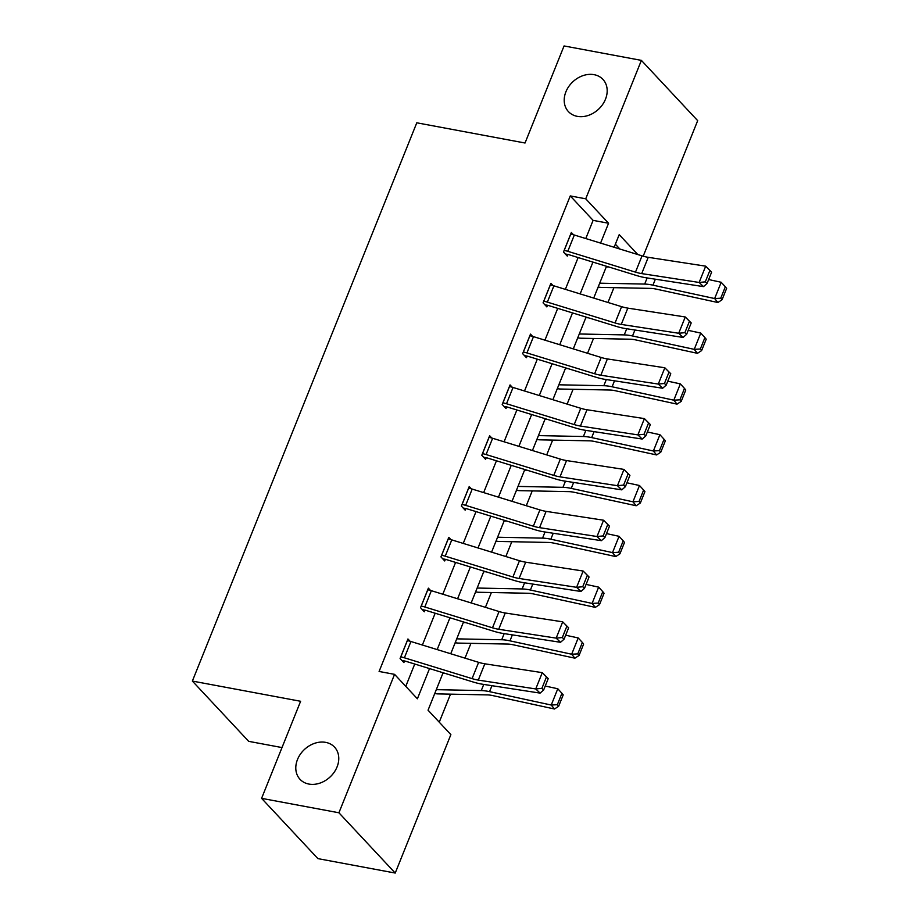 <?xml version="1.0" encoding="UTF-8"?>
<svg xmlns="http://www.w3.org/2000/svg" width="919" height="919" viewBox="0 0 919 919"><rect width="100%" height="100%" fill="white"/><g stroke="black" fill="none" stroke-linecap="round" stroke-linejoin="round"><path stroke-width="1.38" d="M325.659 742.368A23.595 18.794 136.9 0 1 334.527 747.113A23.595 18.794 136.9 0 1 334.183 772.247A23.595 18.794 136.9 0 1 308.899 784.068A23.595 18.794 136.9 0 1 300.031 779.323A23.595 18.794 136.9 0 1 300.375 754.189A23.595 18.794 136.9 0 1 325.659 742.368M594.076 74.669A23.595 18.794 136.9 0 1 602.944 79.402A23.595 18.794 136.9 0 1 602.6 104.536A23.595 18.794 136.9 0 1 577.316 116.357A23.595 18.794 136.9 0 1 568.447 111.624A23.595 18.794 136.9 0 1 568.792 86.478A23.595 18.794 136.9 0 1 594.076 74.669M282.007 747.572L248.681 741.346L192.37 681.071L416.789 122.801L525.036 143.008L564.059 45.95L641.382 60.378L697.682 120.653L643.197 256.194M439.248 722.185L450.517 694.144M464.991 658.142L470.942 643.334M485.416 607.333L491.378 592.525M505.841 556.523L511.803 541.716M526.277 505.714L532.227 490.907M546.702 454.905L552.652 440.098M567.126 404.096L573.077 389.288M587.551 353.275L593.502 338.468M607.976 302.466L613.926 287.658M443.096 672.754L428.047 710.192L450.873 734.626L395.227 873.05L338.916 812.775L394.561 674.351L417.398 698.785L429.529 668.584M338.916 812.775L261.593 798.347L317.905 858.622L395.227 873.05M619.888 249.038L615.374 244.201M597.568 288.497L598.395 287.05M577.132 339.306L577.959 337.87M556.707 390.127L557.534 388.68M536.282 440.936L537.11 439.489M515.858 491.745L516.685 490.298M495.433 542.555L496.26 541.107M475.008 593.364L475.835 591.916M454.583 644.173L455.41 642.737M434.159 694.982L434.986 693.546M585.782 238.549L593.1 220.365L570.262 195.919L379.099 671.467L394.561 674.351M405.773 686.344L414.745 664.035M422.372 645.035L435.169 613.226M442.797 594.225L455.594 562.405M463.233 543.416L476.019 511.596M483.658 492.595L496.444 460.787M504.083 441.786L516.869 409.977M524.508 390.977L537.293 359.168M544.933 340.168L557.718 308.359M565.357 289.359L578.143 257.55M573.479 234.77L571.354 232.484L563.496 252.036L567.299 256.102L567.953 254.471M553.054 285.579L550.918 283.305L543.072 302.845L546.874 306.912L547.529 305.28M532.629 336.4L530.493 334.114L522.647 353.654L526.449 357.721L527.104 356.101M512.205 387.209L510.068 384.923L502.211 404.463L506.024 408.541L506.679 406.91M491.78 438.018L489.643 435.732L481.786 455.273L485.6 459.351L486.254 457.719M471.355 488.828L469.218 486.542L461.361 506.082L465.163 510.16L465.818 508.529M450.93 539.637L448.794 537.351L440.936 556.891L444.739 560.969L445.393 559.338M430.506 590.446L428.369 588.16L420.511 607.712L424.314 611.778L424.969 610.147M410.081 641.255L407.944 638.981L400.087 658.521L403.889 662.588L404.544 660.968M261.593 798.347L300.616 701.277L192.37 681.071M570.262 195.919L585.725 198.814L641.382 60.378M600.578 243.098L608.562 223.248L585.725 198.814M437.168 649.584L449.954 617.775M457.593 598.774L470.39 566.966M478.018 547.965L490.815 516.156M498.454 497.156L511.24 465.336M518.879 446.347L531.664 414.526M539.304 395.526L552.089 363.717M559.728 344.717L572.514 312.908M580.153 293.908L592.939 262.099M637.809 254.552L619.211 234.644L614.133 247.268M606.506 266.269L593.708 298.078M586.069 317.078L573.284 348.887M565.644 367.887L552.859 399.708M545.22 418.696L532.434 450.517M524.795 469.517L512.009 501.326M504.37 520.326L491.585 552.135M483.945 571.136L471.16 602.944M463.521 621.945L450.735 653.754M593.1 220.365L608.562 223.248M570.699 234.115L570.756 234.127A12.9 3.952 21.9 0 1 574.329 235.023L642.036 255.85A18.437 5.64 -158.1 0 0 648.24 257.32L705.689 266.165L711.628 272.127L709.882 270.462L705.298 281.857L707.044 283.523L711.628 272.127M565.311 253.989L568.011 254.483A3.687 1.126 -158.1 0 1 569.033 254.747L636.729 275.574A27.65 8.466 21.9 0 0 646.046 277.768L703.494 286.625L699.141 282.455L705.689 266.165L709.882 270.462M564.151 250.405L564.209 250.416A12.9 3.952 21.9 0 1 567.793 251.312L635.489 272.139A18.437 5.64 -158.1 0 0 641.692 273.598L699.141 282.455L705.298 281.857M703.494 286.625L707.044 283.523M598.166 287.015L598.453 287.073A12.9 3.952 -158.1 0 0 601.52 287.417L650.675 288.394A18.437 5.64 21.9 0 1 656.189 289.117L717.888 302.512L714.649 298.549L652.949 285.166A27.65 8.466 -158.1 0 0 644.678 284.074L599.705 283.178M608.688 266.935L606.253 266.889M720.749 298.204L722.047 299.778L726.63 288.382L725.332 286.797L720.749 298.204L714.649 298.549L721.197 282.271L708.641 279.548M721.197 282.271L725.332 286.797M722.047 299.778L717.888 302.512M550.263 284.924L550.332 284.936A12.9 3.952 21.9 0 1 553.904 285.832L621.6 306.659A18.437 5.64 -158.1 0 0 627.815 308.129L685.264 316.975L691.203 322.937L689.457 321.271L684.873 332.667L686.619 334.332L691.203 322.937M544.887 304.798L547.586 305.292A3.687 1.126 -158.1 0 1 548.609 305.556L616.304 326.383A27.65 8.466 21.9 0 0 625.621 328.577L683.07 337.434L678.716 333.264L685.264 316.975L689.457 321.271M543.726 301.214L543.784 301.225A12.9 3.952 21.9 0 1 547.356 302.121L615.064 322.948A18.437 5.64 -158.1 0 0 621.267 324.418L678.716 333.264L684.873 332.667M683.07 337.434L686.619 334.332M529.838 335.734L529.907 335.745A12.9 3.952 21.9 0 1 533.479 336.641L601.175 357.468A18.437 5.64 -158.1 0 0 607.39 358.938L664.839 367.784L670.778 373.746L669.032 372.08L664.448 383.476L666.195 385.141L670.778 373.746M524.462 355.607L527.161 356.112A3.687 1.126 -158.1 0 1 528.184 356.365L595.88 377.192A27.65 8.466 21.9 0 0 605.196 379.386L662.645 388.243L658.291 384.073L664.839 367.784L669.032 372.08M523.29 352.023L523.359 352.034A12.9 3.952 21.9 0 1 526.932 352.93L594.627 373.757A18.437 5.64 -158.1 0 0 600.842 375.228L658.291 384.073L664.448 383.476M662.645 388.243L666.195 385.141M577.741 337.824L578.028 337.882A12.9 3.952 -158.1 0 0 581.095 338.226L630.25 339.214A18.437 5.64 21.9 0 1 635.764 339.927L697.464 353.321L694.224 349.358L632.525 335.975A27.65 8.466 -158.1 0 0 624.254 334.895L579.28 333.988M588.263 317.756L585.828 317.698M700.324 349.013L701.622 350.587L706.206 339.191L704.907 337.606L700.324 349.013L694.224 349.358L700.772 333.08L688.216 330.358M700.772 333.08L704.907 337.606M701.622 350.587L697.464 353.321M557.305 388.634L557.603 388.691A12.9 3.952 -158.1 0 0 560.659 389.036L609.825 390.024A18.437 5.64 21.9 0 1 615.339 390.747L677.027 404.13L673.799 400.179L612.1 386.784A27.65 8.466 -158.1 0 0 603.829 385.704L558.855 384.797M567.827 368.565L565.403 368.508M679.899 399.822L681.197 401.408L685.781 390.001L684.483 388.415L679.899 399.822L673.799 400.179L680.347 383.889L667.791 381.167M680.347 383.889L684.483 388.415M681.197 401.408L677.027 404.13M509.413 386.554L509.482 386.566A12.9 3.952 21.9 0 1 513.055 387.462L580.751 408.289A18.437 5.64 -158.1 0 0 586.965 409.748L644.414 418.604L650.342 424.555L648.607 422.889L644.024 434.285L645.77 435.951L650.342 424.555M504.037 406.416L506.737 406.922A3.687 1.126 -158.1 0 1 507.759 407.174L575.455 428.001A27.65 8.466 21.9 0 0 584.771 430.195L642.22 439.052L637.866 434.882L644.414 418.604L648.607 422.889M502.865 402.832L502.934 402.844A12.9 3.952 21.9 0 1 506.507 403.74L574.203 424.567A18.437 5.64 -158.1 0 0 580.417 426.037L637.866 434.882L644.024 434.285M642.22 439.052L645.77 435.951M488.988 437.364L489.057 437.375A12.9 3.952 21.9 0 1 492.63 438.271L560.326 459.098A18.437 5.64 -158.1 0 0 566.541 460.557L623.99 469.414L629.917 475.364L628.182 473.699L623.599 485.094L625.334 486.771L629.917 475.364M483.612 457.225L486.312 457.731A3.687 1.126 -158.1 0 1 487.334 457.984L555.03 478.81A27.65 8.466 21.9 0 0 564.346 481.016L621.795 489.861L617.442 485.691L623.99 469.414L628.182 473.699M482.441 453.641L482.509 453.653A12.9 3.952 21.9 0 1 486.082 454.549L553.778 475.376A18.437 5.64 -158.1 0 0 559.993 476.846L617.442 485.691L623.599 485.094M621.795 489.861L625.334 486.771M468.564 488.173L468.621 488.184A12.9 3.952 21.9 0 1 472.205 489.08L539.901 509.907A18.437 5.64 -158.1 0 0 546.104 511.366L603.565 520.223L609.492 526.173L607.758 524.508L603.174 535.915L604.909 537.581L609.492 526.173M463.187 508.035L465.887 508.54A3.687 1.126 -158.1 0 1 466.909 508.793L534.605 529.62A27.65 8.466 21.9 0 0 543.91 531.825L601.371 540.671L597.017 536.512L603.565 520.223L607.758 524.508M462.016 504.462L462.085 504.474A12.9 3.952 21.9 0 1 465.657 505.358L533.353 526.196A18.437 5.64 -158.1 0 0 539.568 527.655L597.017 536.512L603.174 535.915M601.371 540.671L604.909 537.581M536.88 439.443L537.178 439.5A12.9 3.952 -158.1 0 0 540.234 439.845L589.401 440.833A18.437 5.64 21.9 0 1 594.915 441.557L656.603 454.939L653.375 450.988L591.675 437.593A27.65 8.466 -158.1 0 0 583.404 436.514L538.431 435.606M547.402 419.374L544.967 419.328M659.474 450.632L660.772 452.217L665.356 440.81L664.058 439.236L659.474 450.632L653.375 450.988L659.911 434.698L647.367 431.976M659.911 434.698L664.058 439.236M660.772 452.217L656.603 454.939M516.455 490.252L516.754 490.309A12.9 3.952 -158.1 0 0 519.809 490.654L568.976 491.642A18.437 5.64 21.9 0 1 574.49 492.366L636.178 505.749L632.938 501.797L571.25 488.403A27.65 8.466 -158.1 0 0 562.979 487.323L517.994 486.415M526.978 470.183L524.542 470.137M639.05 501.441L640.348 503.026L644.931 491.631L643.633 490.045L639.05 501.441L632.938 501.797L639.486 485.508L626.942 482.785M639.486 485.508L643.633 490.045M640.348 503.026L636.178 505.749M496.03 541.073L496.317 541.119A12.9 3.952 -158.1 0 0 499.385 541.463L548.551 542.451A18.437 5.64 21.9 0 1 554.065 543.175L615.753 556.569L612.514 552.606L550.826 539.212A27.65 8.466 -158.1 0 0 542.555 538.132L497.57 537.236M506.553 520.993L504.117 520.947M618.625 552.25L619.923 553.835L624.506 542.44L623.208 540.854L618.625 552.25L612.514 552.606L619.061 536.317L606.517 533.594M619.061 536.317L623.208 540.854M619.923 553.835L615.753 556.569M475.605 591.882L475.893 591.928A12.9 3.952 -158.1 0 0 478.96 592.273L528.126 593.26A18.437 5.64 21.9 0 1 533.629 593.984L595.328 607.379L592.089 603.415L530.401 590.032A27.65 8.466 -158.1 0 0 522.13 588.941L477.145 588.045M486.128 571.802L483.693 571.756M598.2 603.059L599.498 604.645L604.07 593.249L602.784 591.664L598.2 603.059L592.089 603.415L598.637 587.138L586.092 584.404M598.637 587.138L602.784 591.664M599.498 604.645L595.328 607.379M455.181 642.691L455.468 642.749A12.9 3.952 -158.1 0 0 458.535 643.093L507.69 644.07A18.437 5.64 21.9 0 1 513.204 644.793L574.903 658.188L571.664 654.225L509.976 640.842A27.65 8.466 -158.1 0 0 501.705 639.75L456.72 638.854M465.703 622.622L463.268 622.565M577.775 653.88L579.062 655.454L583.645 644.058L582.359 642.473L577.775 653.88L571.664 654.225L578.212 637.947L565.656 635.224M578.212 637.947L582.359 642.473M579.062 655.454L574.903 658.188M434.756 693.5L435.043 693.558A12.9 3.952 -158.1 0 0 438.11 693.902L487.265 694.89A18.437 5.64 21.9 0 1 492.779 695.603L554.479 708.997L551.239 705.045L489.551 691.651A27.65 8.466 -158.1 0 0 481.28 690.571L436.295 689.664M445.278 673.432L442.843 673.374M557.351 704.689L558.637 706.274L563.221 694.867L561.934 693.282L557.351 704.689L551.239 705.045L557.787 688.756L545.231 686.034M557.787 688.756L561.934 693.282M558.637 706.274L554.479 708.997M448.139 538.982L448.196 538.993A12.9 3.952 21.9 0 1 451.78 539.89L519.476 560.716A18.437 5.64 -158.1 0 0 525.679 562.187L583.14 571.032L589.068 576.983L587.333 575.317L582.749 586.724L584.484 588.39L589.068 576.983M442.763 558.844L445.462 559.349A3.687 1.126 -158.1 0 1 446.485 559.614L514.181 580.44A27.65 8.466 21.9 0 0 523.485 582.635L580.946 591.48L576.592 587.321L583.14 571.032L587.333 575.317M441.591 555.271L441.648 555.283A12.9 3.952 21.9 0 1 445.233 556.179L512.928 577.006A18.437 5.64 -158.1 0 0 519.132 578.465L576.592 587.321L582.749 586.724M580.946 591.48L584.484 588.39M427.714 589.791L427.772 589.803A12.9 3.952 21.9 0 1 431.356 590.699L499.051 611.526A18.437 5.64 -158.1 0 0 505.255 612.996L562.715 621.841L568.643 627.803L566.908 626.138L562.325 637.533L564.059 639.199L568.643 627.803M422.338 609.665L425.037 610.159A3.687 1.126 -158.1 0 1 426.06 610.423L493.756 631.25A27.65 8.466 21.9 0 0 503.061 633.444L560.521 642.301L556.167 638.131L562.715 621.841L566.908 626.138M421.166 606.081L421.224 606.092A12.9 3.952 21.9 0 1 424.808 606.988L492.504 627.815A18.437 5.64 -158.1 0 0 498.707 629.274L556.167 638.131L562.325 637.533M560.521 642.301L564.059 639.199M407.289 640.6L407.347 640.612A12.9 3.952 21.9 0 1 410.931 641.508L478.627 662.335A18.437 5.64 -158.1 0 0 484.83 663.805L542.29 672.651L548.218 678.613L546.472 676.947L541.9 688.342L543.634 690.008L548.218 678.613M401.913 660.474L404.613 660.979A3.687 1.126 -158.1 0 1 405.635 661.232L473.331 682.059A27.65 8.466 21.9 0 0 482.636 684.253L540.096 693.11L535.743 688.94L542.29 672.651L546.472 676.947M400.741 656.89L400.799 656.901A12.9 3.952 21.9 0 1 404.383 657.797L472.079 678.624A18.437 5.64 -158.1 0 0 478.282 680.094L535.743 688.94L541.9 688.342M540.096 693.11L543.634 690.008M570.756 234.127L564.209 250.416M642.036 255.85L635.489 272.139M648.24 257.32L641.692 273.598M574.329 235.023L567.793 251.312M652.949 285.166L655.35 279.204M644.678 284.074L647.148 277.94M550.332 284.936L543.784 301.225M621.6 306.659L615.064 322.948M627.815 308.129L621.267 324.418M553.904 285.832L547.356 302.121M529.907 335.745L523.359 352.034M601.175 357.468L594.627 373.757M607.39 358.938L600.842 375.228M533.479 336.641L526.932 352.93M632.525 335.975L634.926 330.013M624.254 334.895L626.724 328.749M612.1 386.784L614.501 380.822M603.829 385.704L606.299 379.558M509.482 386.566L502.934 402.844M580.751 408.289L574.203 424.567M586.965 409.748L580.417 426.037M513.055 387.462L506.507 403.74M489.057 437.375L482.509 453.653M560.326 459.098L553.778 475.376M566.541 460.557L559.993 476.846M492.63 438.271L486.082 454.549M468.621 488.184L462.085 504.474M539.901 509.907L533.353 526.196M546.104 511.366L539.568 527.655M472.205 489.08L465.657 505.358M591.675 437.593L594.076 431.631M583.404 436.514L585.874 430.368M571.25 488.403L573.64 482.441M562.979 487.323L565.449 481.177M550.826 539.212L553.215 533.261M542.555 538.132L545.024 531.998M530.401 590.032L532.79 584.07M522.13 588.941L524.6 582.807M509.976 640.842L512.365 634.88M501.705 639.75L504.175 633.616M489.551 691.651L491.941 685.689M481.28 690.571L483.75 684.425M448.196 538.993L441.648 555.283M519.476 560.716L512.928 577.006M525.679 562.187L519.132 578.465M451.78 539.89L445.233 556.179M427.772 589.803L421.224 606.092M499.051 611.526L492.504 627.815M505.255 612.996L498.707 629.274M431.356 590.699L424.808 606.988M407.347 640.612L400.799 656.901M478.627 662.335L472.079 678.624M484.83 663.805L478.282 680.094M410.931 641.508L404.383 657.797"/></g></svg>

